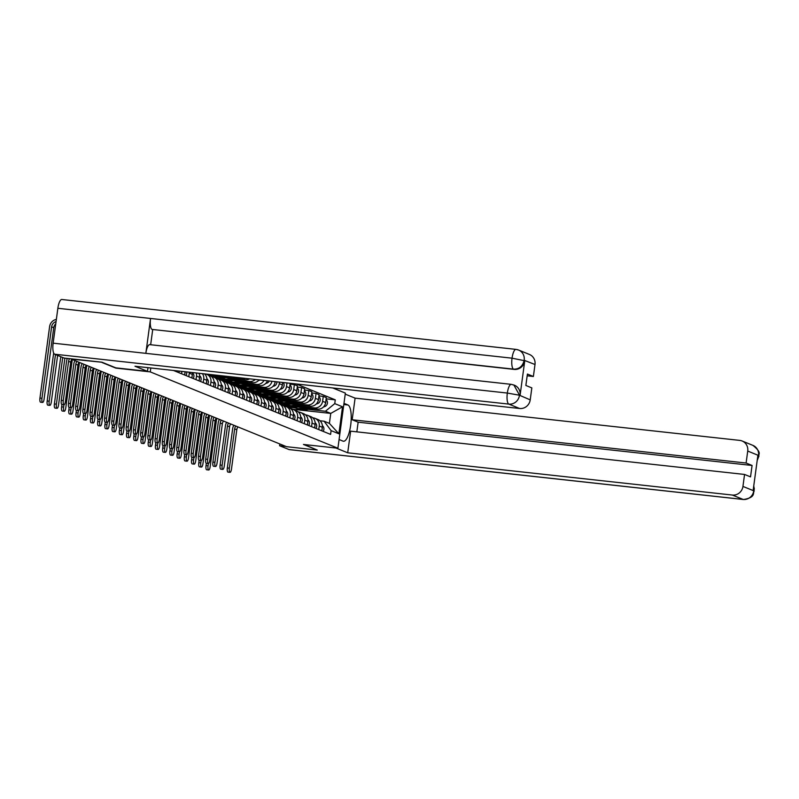 <?xml version="1.0" encoding="UTF-8"?>
<svg xmlns="http://www.w3.org/2000/svg" width="799" height="799" viewBox="0 0 799 799"><rect width="100%" height="100%" fill="white"/><g stroke="black" fill="none" stroke-linecap="round" stroke-linejoin="round"><path stroke-width="1.2" d="M102.062 362.257L71.281 359.121L286.511 446.681L317.253 450.057L303.46 444.454L337.907 448.229L345.368 393.098L332.744 387.964M102.022 362.496L115.815 368.109L150.272 371.895L337.907 448.229M317.253 450.057L304.319 444.544M298.017 407.001L317.543 409.138A7.481 7.121 -67.9 0 0 325.652 402.526L326.312 397.622L323.265 396.384L322.596 401.288A7.481 7.121 112.1 0 1 314.496 407.899L301.293 406.451M283.076 405.493L291.116 406.242M319.25 426.037L322.307 427.285A7.481 7.121 -67.9 0 0 318.022 419.565L314.966 418.326A7.481 7.121 112.1 0 1 319.25 426.037L318.771 429.592M322.307 427.285L321.827 430.841M318.931 395.904L323.265 396.384M312.719 417.817L313.148 417.867A7.481 7.121 112.1 0 1 314.966 418.326M283.096 405.353L280.04 404.114L288.059 404.993M290.796 404.054L310.322 406.202A7.481 7.121 -67.9 0 0 318.431 399.59L319.091 394.686L316.044 393.448L315.375 398.351A7.481 7.121 112.1 0 1 307.275 404.963L294.072 403.515M275.855 402.546L283.895 403.305M314.606 427.894L315.086 424.349A7.481 7.121 -67.9 0 0 310.801 416.629L307.745 415.39A7.481 7.121 112.1 0 1 312.029 423.1L311.55 426.656M311.71 392.968L316.044 393.448M305.498 414.881L305.927 414.931A7.481 7.121 112.1 0 1 307.745 415.39M275.875 402.416L272.819 401.178L280.839 402.057M283.585 401.118L303.111 403.265A7.481 7.121 -67.9 0 0 311.211 396.654L311.88 391.75L308.823 390.511L308.154 395.405A7.481 7.121 112.1 0 1 300.054 402.027L286.851 400.569M268.634 399.61L276.674 400.359M307.385 424.958L307.865 421.403A7.481 7.121 -67.9 0 0 303.58 413.692L300.524 412.454A7.481 7.121 112.1 0 1 304.809 420.164L304.329 423.72M304.489 390.032L308.823 390.511M298.287 411.944L298.706 411.984A7.481 7.121 112.1 0 1 300.524 412.454M268.654 399.48L265.598 398.242L273.618 399.12M276.364 398.182L295.89 400.329A7.481 7.121 -67.9 0 0 303.99 393.717L304.659 388.813L301.603 387.565L300.933 392.469A7.481 7.121 112.1 0 1 292.834 399.091L279.63 397.632M261.413 396.674L269.453 397.423M300.164 422.022L300.644 418.466A7.481 7.121 -67.9 0 0 296.359 410.756L293.303 409.507A7.481 7.121 112.1 0 1 297.588 417.228L297.108 420.783M297.268 387.096L301.603 387.565M291.066 409.008L291.485 409.048A7.481 7.121 112.1 0 1 293.303 409.507M261.433 396.544L258.377 395.305L266.397 396.184M269.143 395.245L288.669 397.393A7.481 7.121 -67.9 0 0 296.769 390.781L297.438 385.877L294.382 384.629L293.712 389.532A7.481 7.121 112.1 0 1 285.613 396.144L272.409 394.696M254.202 393.737L262.232 394.486M292.943 419.085L293.423 415.53A7.481 7.121 -67.9 0 0 289.138 407.82L286.082 406.571A7.481 7.121 112.1 0 1 290.367 414.291L289.887 417.847M290.047 384.159L294.382 384.629M283.845 406.072L284.264 406.112A7.481 7.121 112.1 0 1 286.082 406.571M254.212 393.607L251.156 392.359L259.176 393.248M261.922 392.309L281.448 394.456A7.481 7.121 -67.9 0 0 289.548 387.845L290.167 383.29M246.981 390.801L255.011 391.55M285.722 416.149L286.202 412.594A7.481 7.121 -67.9 0 0 281.917 404.883L278.861 403.635A7.481 7.121 112.1 0 1 283.146 411.355L282.666 414.901M286.991 382.941L286.491 386.596A7.481 7.121 112.1 0 1 278.392 393.208L265.188 391.76M276.624 403.125L277.043 403.175A7.481 7.121 112.1 0 1 278.861 403.635M246.991 390.671L243.935 389.423L251.955 390.312M254.701 389.373L274.227 391.52A7.481 7.121 -67.9 0 0 282.327 384.898L282.656 382.461M239.76 387.865L247.79 388.614M278.501 413.213L278.981 409.657A7.481 7.121 -67.9 0 0 274.696 401.937L271.64 400.699A7.481 7.121 112.1 0 1 275.925 408.409L275.445 411.964M279.48 382.112L279.27 383.66A7.481 7.121 112.1 0 1 271.171 390.272L257.967 388.823M269.403 400.189L269.822 400.239A7.481 7.121 112.1 0 1 271.64 400.699M239.77 387.735L236.724 386.486L244.744 387.365M247.48 386.436L267.006 388.574A7.481 7.121 -67.9 0 0 275.106 381.962L275.156 381.642M232.539 384.928L240.569 385.677M271.28 410.277L271.76 406.721A7.481 7.121 -67.9 0 0 267.475 399.001L264.419 397.762A7.481 7.121 112.1 0 1 268.704 405.473L268.224 409.028M271.96 381.293A7.481 7.121 112.1 0 1 263.95 387.335L250.746 385.887M262.182 397.253L262.601 397.303A7.481 7.121 112.1 0 1 264.419 397.762M232.549 384.788L229.503 383.55L237.523 384.429M240.259 383.49L259.785 385.637A7.481 7.121 -67.9 0 0 267.435 380.793M225.318 381.982L233.358 382.741M264.06 407.33L264.539 403.785A7.481 7.121 -67.9 0 0 260.254 396.064L257.198 394.826A7.481 7.121 112.1 0 1 261.483 402.536L261.003 406.092M263.99 380.414A7.481 7.121 112.1 0 1 256.729 384.399L243.525 382.951M254.961 394.316L255.38 394.366A7.481 7.121 112.1 0 1 257.198 394.826M225.338 381.852L222.282 380.614L230.302 381.493M233.038 380.554L252.564 382.701A7.481 7.121 -67.9 0 0 259.076 379.875M218.097 379.046L226.137 379.795M256.839 404.394L257.318 400.838A7.481 7.121 -67.9 0 0 253.033 393.128L249.977 391.89A7.481 7.121 112.1 0 1 254.272 399.6L253.782 403.155M255.271 379.455A7.481 7.121 112.1 0 1 249.508 381.463L236.304 380.004M247.74 391.38L248.159 391.43A7.481 7.121 112.1 0 1 249.977 391.89M218.117 378.916L215.061 377.677L223.081 378.556M225.817 377.617L245.343 379.765A7.481 7.121 -67.9 0 0 249.658 378.836M210.876 376.109L218.916 376.858M249.618 401.458L250.097 397.902A7.481 7.121 -67.9 0 0 245.812 390.192L242.756 388.943A7.481 7.121 112.1 0 1 247.051 396.664L246.561 400.219M244.884 378.317A7.481 7.121 112.1 0 1 242.287 378.526L229.083 377.068M240.519 388.444L240.938 388.484A7.481 7.121 112.1 0 1 242.756 388.943M210.896 375.979L207.84 374.741L215.86 375.62M242.397 398.521L242.876 394.966A7.481 7.121 -67.9 0 0 238.591 387.255L235.545 386.007A7.481 7.121 112.1 0 1 239.83 393.727L239.34 397.283M233.298 385.508L233.717 385.547A7.481 7.121 112.1 0 1 235.545 386.007M235.176 395.585L235.665 392.029A7.481 7.121 -67.9 0 0 231.37 384.319L228.324 383.071A7.481 7.121 112.1 0 1 232.609 390.791L232.129 394.336M226.077 382.561L226.497 382.611A7.481 7.121 112.1 0 1 228.324 383.071M227.955 392.649L228.444 389.093A7.481 7.121 -67.9 0 0 224.159 381.383L221.103 380.134A7.481 7.121 112.1 0 1 225.388 387.845L224.909 391.4M218.856 379.625L219.276 379.675A7.481 7.121 112.1 0 1 221.103 380.134M220.744 389.712L221.223 386.157A7.481 7.121 -67.9 0 0 216.938 378.436L213.882 377.198A7.481 7.121 112.1 0 1 218.167 384.908L217.688 388.464M211.635 376.689L212.055 376.738A7.481 7.121 112.1 0 1 213.882 377.198M213.523 386.776L214.002 383.22A7.481 7.121 -67.9 0 0 209.718 375.5L206.661 374.262A7.481 7.121 112.1 0 1 210.946 381.972L210.467 385.527M206.072 374.052A7.481 7.121 112.1 0 1 206.661 374.262M206.302 383.83L206.781 380.274A7.481 7.121 -67.9 0 0 204.564 373.882M202.397 373.652A7.481 7.121 112.1 0 1 203.725 379.036L203.246 382.591M199.081 380.893L199.56 377.338A7.481 7.121 -67.9 0 0 198.991 373.273M196.284 372.973A7.481 7.121 112.1 0 1 196.504 376.099L196.025 379.655M191.86 377.957L192.339 374.401A7.481 7.121 -67.9 0 0 192.359 372.544M189.353 372.214A7.481 7.121 112.1 0 1 189.283 373.163L188.804 376.719M184.639 375.021L185.078 371.745M181.902 371.395L181.583 373.782M177.418 372.084L177.578 370.916M292.584 409.268L330.746 413.413L325.423 411.245L308.514 409.388M295.28 407.929L287.26 407.051L292.584 409.218M319.94 420.753L324.074 421.213L329.398 423.38L330.746 413.413L342.531 406.791L338.886 433.797L331.106 430.631L324.074 421.213M173.443 370.466L330.596 434.406L331.106 430.631M325.423 411.245L334.761 403.625L335.27 399.85L296.209 383.949M334.761 403.625L342.531 406.791M150.801 367.979L150.272 371.895M326.152 398.841L335.27 399.85M338.886 433.797L329.398 423.38M230.002 472.339L227.995 472.119A3.745 1.109 -83.7 0 1 227.335 467.964L229.353 468.184A3.745 1.109 96.3 0 0 230.002 472.339A3.745 1.109 96.3 0 0 231.48 469.053L236.794 429.752A6.102 5.803 112.1 0 1 237.912 426.916M322.237 427.815A4.065 3.875 112.1 0 1 321.987 429.652M322.357 425.677A4.065 3.875 112.1 0 1 323.106 431.36M229.353 468.184L234.666 428.883A6.102 5.803 112.1 0 1 235.785 426.047M233.877 425.268A8.22 7.82 -67.9 0 0 232.649 428.663L227.335 467.964M208.689 470.002L206.681 469.782A3.745 1.109 -83.7 0 1 206.022 465.627L208.03 465.847A3.745 1.109 96.3 0 0 208.689 470.002A3.745 1.109 96.3 0 0 210.157 466.716L216.709 418.286M297.278 408.738A9.768 9.288 -67.9 0 0 302.531 409.428L309.523 408.259M297.667 408.908L299.335 409.577A9.768 9.288 -67.9 0 0 304.189 410.107L312.968 408.639M323.585 406.861L324.054 406.781A4.065 3.875 -67.9 0 0 326.052 399.6M325.353 403.855A4.065 3.875 -67.9 0 0 325.772 401.607M293.722 407.13A9.768 9.288 -67.9 0 0 295.211 407.909L296.878 408.579A9.768 9.288 -67.9 0 0 301.742 409.108L307.895 408.079M295.211 407.909A9.768 9.288 -67.9 0 0 300.074 408.439L304.439 407.7M212.214 416.459A8.22 7.82 -67.9 0 0 210.996 419.855L205.683 459.155A3.745 1.109 -83.7 0 0 206.332 463.31L206.022 465.627M208.03 465.847L208.339 463.53A3.745 1.109 96.3 0 0 209.817 460.244L215.131 420.943A6.102 5.803 112.1 0 1 216.249 418.097M222.781 469.403L220.774 469.183A3.745 1.109 -83.7 0 1 220.115 465.028L222.132 465.248A3.745 1.109 96.3 0 0 222.781 469.403A3.745 1.109 96.3 0 0 224.259 466.117L229.573 426.816A6.102 5.803 112.1 0 1 230.691 423.969M315.016 424.868A4.065 3.875 112.1 0 1 314.766 426.716M315.136 422.741A4.065 3.875 112.1 0 1 315.885 428.414M222.132 465.248L227.445 425.947A6.102 5.803 112.1 0 1 228.564 423.11M226.656 422.331A8.22 7.82 -67.9 0 0 225.438 425.727L220.115 465.028M215.56 466.466L213.553 466.246A3.745 1.109 -83.7 0 1 212.904 462.092L214.911 462.311A3.745 1.109 96.3 0 0 215.56 466.466A3.745 1.109 96.3 0 0 217.038 463.18L222.352 423.879A6.102 5.803 112.1 0 1 223.47 421.033M307.795 421.932A4.065 3.875 112.1 0 1 307.545 423.77M307.915 419.805A4.065 3.875 112.1 0 1 308.664 425.477M214.911 462.311L220.224 423.011A6.102 5.803 112.1 0 1 221.343 420.174M219.435 419.395A8.22 7.82 -67.9 0 0 218.217 422.791L212.904 462.092M339.086 439.53L343.031 441.138A18.307 5.423 96.3 0 0 343.47 441.248A18.307 5.423 96.3 0 0 350.781 424.409A18.307 5.423 96.3 0 0 347.915 404.973L343.979 403.365M335.979 448.019L347.705 452.793L350.631 431.17L744.558 474.446L742.94 486.421L753.747 490.816L753.177 490.167L757.851 455.6L758.531 455.46L747.724 451.055A9.768 9.288 -67.9 0 0 739.754 440.399L355.096 398.142L352.169 419.755L358.142 422.192L356.833 431.85M345.228 394.127L355.096 398.142M347.705 452.793L732.373 495.05A9.768 9.288 -67.9 0 0 742.94 486.421M289.488 449.607A10.007 2.966 -83.7 0 1 289.238 449.617A10.007 2.966 -83.7 0 1 288.988 449.547L279.57 445.722L279.81 443.954M744.558 474.446L750.531 476.873L752.079 465.467L746.106 463.03L747.724 451.055M746.106 463.03L352.169 419.755M279.57 445.722L285.822 446.401M752.079 465.467L358.142 422.192M753.637 486.801L753.807 490.416M753.737 486.082L754.326 488.908L753.847 490.686M758.531 455.46A9.768 9.288 112.1 0 0 752.938 445.393C762.835 453.343 757.772 454.311 758.98 455.959L758.571 455.73M147.475 371.325L134.981 366.242L519.64 408.499L508.833 404.104L54.652 354.207L64.07 358.042L101.922 362.197L115.805 367.85L147.475 371.325L147.965 367.67M516.224 349.453A9.768 9.288 112.1 0 1 518.601 350.052L529.407 354.446A9.768 9.288 112.1 0 1 535 364.514L533.382 376.489L527.17 375.8M54.652 354.207A10.007 2.966 -83.7 0 1 53.143 343.161L145.837 353.348A10.007 2.966 -83.7 0 1 149.763 344.639L511.25 384.349A10.007 2.966 -83.7 0 0 507.325 393.058L519.37 395.205L530.216 399.87A9.768 9.288 112.1 0 1 519.64 408.499M511.5 384.409L514.496 385.268A9.768 9.288 112.1 0 1 520.089 395.325L524.763 360.768A9.768 9.288 112.1 0 1 514.186 369.398L152.07 329.428A10.007 2.966 -83.7 0 1 150.552 318.461L57.858 308.284L53.143 343.161M57.858 308.284A10.007 2.966 -83.7 0 1 61.793 299.495L515.984 349.383A10.007 2.966 -83.7 0 0 512.039 358.182L524.763 360.768M514.186 369.398L513.567 369.138A10.007 2.966 -83.7 0 1 512.039 358.182L150.552 318.461L145.837 353.348L507.325 393.058A10.007 2.966 -83.7 0 0 508.833 404.104A9.768 9.288 -67.9 0 0 519.41 395.475M533.382 376.489L527.41 374.052L525.862 385.468L531.834 387.895L530.216 399.87M152.699 329.687L150.661 344.739M152.07 329.428L513.567 369.138C519.09 369.248 522.616 366.371 524.134 360.519M201.468 467.065L199.46 466.836A3.745 1.109 -83.7 0 1 198.801 462.691L200.809 462.911A3.745 1.109 96.3 0 0 201.468 467.065A3.745 1.109 96.3 0 0 202.936 463.77L209.488 415.35M290.057 405.792A9.768 9.288 -67.9 0 0 295.31 406.491L302.302 405.323M290.446 405.962L292.114 406.641A9.768 9.288 -67.9 0 0 296.978 407.17L305.747 405.702M316.364 403.924L316.833 403.845A4.065 3.875 -67.9 0 0 318.831 396.664M318.132 400.918A4.065 3.875 -67.9 0 0 318.561 398.671M286.501 404.184A9.768 9.288 -67.9 0 0 287.99 404.963L289.657 405.642A9.768 9.288 -67.9 0 0 294.521 406.172L300.674 405.143M287.99 404.963A9.768 9.288 -67.9 0 0 292.853 405.493L297.218 404.763M204.993 413.522A8.22 7.82 -67.9 0 0 203.775 416.918L198.462 456.219A3.745 1.109 -83.7 0 0 199.111 460.374L198.801 462.691M200.809 462.911L201.118 460.594A3.745 1.109 96.3 0 0 202.596 457.298L207.91 417.997A6.102 5.803 112.1 0 1 209.028 415.16M194.247 464.119L192.239 463.899A3.745 1.109 -83.7 0 1 191.58 459.745L193.588 459.974A3.745 1.109 96.3 0 0 194.247 464.119A3.745 1.109 96.3 0 0 195.715 460.833L202.267 412.404M282.836 402.856A9.768 9.288 -67.9 0 0 288.089 403.555L295.081 402.386M283.226 403.026L284.893 403.705A9.768 9.288 -67.9 0 0 289.757 404.234L298.536 402.766M309.143 400.988L309.613 400.908A4.065 3.875 -67.9 0 0 311.61 393.717M310.911 397.982A4.065 3.875 -67.9 0 0 311.34 395.735M279.28 401.248A9.768 9.288 -67.9 0 0 280.769 402.027L282.437 402.706A9.768 9.288 -67.9 0 0 287.3 403.235L293.453 402.207M280.769 402.027A9.768 9.288 -67.9 0 0 285.633 402.556L289.997 401.827M197.772 410.576A8.22 7.82 -67.9 0 0 196.554 413.982L191.241 453.283A3.745 1.109 -83.7 0 0 191.89 457.428L191.58 459.745M193.588 459.974L193.897 457.647A3.745 1.109 96.3 0 0 195.375 454.361L200.689 415.061A6.102 5.803 112.1 0 1 201.807 412.224M205.683 459.155L207.69 459.375A3.745 1.109 96.3 0 0 208.339 463.53L206.332 463.31M300.574 418.996A4.065 3.875 112.1 0 1 300.324 420.833M300.694 416.868A4.065 3.875 112.1 0 1 301.443 422.541M207.69 459.375L213.003 420.074A6.102 5.803 112.1 0 1 214.122 417.228M198.462 456.219L200.469 456.439A3.745 1.109 96.3 0 0 201.118 460.594L199.111 460.374M293.353 416.059A4.065 3.875 112.1 0 1 293.103 417.897M293.473 413.932A4.065 3.875 112.1 0 1 294.222 419.605M200.469 456.439L205.782 417.138A6.102 5.803 112.1 0 1 206.901 414.291M191.241 453.283L193.248 453.502A3.745 1.109 96.3 0 0 193.897 457.647L191.89 457.428M286.132 413.123A4.065 3.875 112.1 0 1 285.882 414.961M286.252 410.996A4.065 3.875 112.1 0 1 287.001 416.669M193.248 453.502L198.561 414.202A6.102 5.803 112.1 0 1 199.68 411.355M187.026 461.183L185.018 460.963A3.745 1.109 -83.7 0 1 184.359 456.808L186.367 457.028A3.745 1.109 96.3 0 0 187.026 461.183A3.745 1.109 96.3 0 0 188.494 457.897L195.046 409.468M275.615 399.919A9.768 9.288 -67.9 0 0 280.868 400.619L287.86 399.45M276.005 400.089L277.672 400.768A9.768 9.288 -67.9 0 0 282.536 401.298L291.315 399.83M301.922 398.052L302.392 397.972A4.065 3.875 -67.9 0 0 304.389 390.781M303.69 395.036A4.065 3.875 -67.9 0 0 304.119 392.798M272.059 398.311A9.768 9.288 -67.9 0 0 273.548 399.091L275.216 399.77A9.768 9.288 -67.9 0 0 280.079 400.299L286.232 399.27M273.548 399.091A9.768 9.288 -67.9 0 0 278.412 399.62L282.786 398.891M190.552 407.64A8.22 7.82 -67.9 0 0 189.333 411.036L184.02 450.336A3.745 1.109 -83.7 0 0 184.669 454.491L184.359 456.808M186.367 457.028L186.676 454.711A3.745 1.109 96.3 0 0 188.155 451.425L193.468 412.124A6.102 5.803 112.1 0 1 194.586 409.288M179.805 458.246L177.797 458.027A3.745 1.109 -83.7 0 1 177.138 453.872L179.146 454.092A3.745 1.109 96.3 0 0 179.805 458.246A3.745 1.109 96.3 0 0 181.273 454.961L187.825 406.531M268.394 396.983A9.768 9.288 -67.9 0 0 273.648 397.682L280.639 396.514M268.784 397.153L270.452 397.832A9.768 9.288 -67.9 0 0 275.315 398.361L284.094 396.893M294.701 395.115L295.171 395.036A4.065 3.875 -67.9 0 0 297.168 387.845M296.469 392.099A4.065 3.875 -67.9 0 0 296.898 389.862M264.839 395.375A9.768 9.288 -67.9 0 0 266.337 396.154L267.995 396.833A9.768 9.288 -67.9 0 0 272.858 397.363L279.011 396.334M266.337 396.154A9.768 9.288 -67.9 0 0 271.191 396.684L275.565 395.954M183.331 404.703A8.22 7.82 -67.9 0 0 182.112 408.099L176.799 447.4A3.745 1.109 -83.7 0 0 177.448 451.555L177.138 453.872M179.146 454.092L179.465 451.775A3.745 1.109 96.3 0 0 180.934 448.489L186.247 409.188A6.102 5.803 112.1 0 1 187.365 406.351M172.584 455.31L170.577 455.09A3.745 1.109 -83.7 0 1 169.917 450.936L171.925 451.155A3.745 1.109 96.3 0 0 172.584 455.31A3.745 1.109 96.3 0 0 174.052 452.024L180.604 403.595M261.173 394.047A9.768 9.288 -67.9 0 0 266.427 394.746L273.418 393.567M261.563 394.217L263.231 394.896A9.768 9.288 -67.9 0 0 268.094 395.425L276.873 393.947M287.48 392.169L287.95 392.099A4.065 3.875 -67.9 0 0 289.947 384.908M289.248 389.163A4.065 3.875 -67.9 0 0 289.677 386.926M257.618 392.439A9.768 9.288 -67.9 0 0 259.116 393.218L260.774 393.897A9.768 9.288 -67.9 0 0 265.638 394.426L271.79 393.388M259.116 393.218A9.768 9.288 -67.9 0 0 263.97 393.747L268.344 393.018M176.11 401.767A8.22 7.82 -67.9 0 0 174.891 405.163L169.578 444.464A3.745 1.109 -83.7 0 0 170.227 448.619L169.917 450.936M171.925 451.155L172.244 448.838A3.745 1.109 96.3 0 0 173.713 445.552L179.026 406.252A6.102 5.803 112.1 0 1 180.145 403.405M184.02 450.336L186.027 450.556A3.745 1.109 96.3 0 0 186.676 454.711L184.669 454.491M278.911 410.187A4.065 3.875 112.1 0 1 278.661 412.024M279.031 408.049A4.065 3.875 112.1 0 1 279.78 413.732M186.027 450.556L191.341 411.255A6.102 5.803 112.1 0 1 192.459 408.419M165.363 452.374L163.356 452.154A3.745 1.109 -83.7 0 1 162.696 447.999L164.704 448.219A3.745 1.109 96.3 0 0 165.363 452.374A3.745 1.109 96.3 0 0 166.831 449.088L173.383 400.659M253.952 391.111A9.768 9.288 -67.9 0 0 259.206 391.81L266.197 390.631M254.342 391.28L256.01 391.959A9.768 9.288 -67.9 0 0 260.873 392.479L269.653 391.011M280.259 389.233L280.729 389.153A4.065 3.875 -67.9 0 0 283.275 382.531M282.037 386.227A4.065 3.875 -67.9 0 0 282.456 383.979M250.397 389.503A9.768 9.288 -67.9 0 0 251.895 390.282L253.553 390.961A9.768 9.288 -67.9 0 0 258.417 391.49L264.569 390.451M251.895 390.282A9.768 9.288 -67.9 0 0 256.749 390.811L261.123 390.072M168.889 398.831A8.22 7.82 -67.9 0 0 167.67 402.227L162.357 441.527A3.745 1.109 -83.7 0 0 163.016 445.682L162.696 447.999M164.704 448.219L165.023 445.902A3.745 1.109 96.3 0 0 166.492 442.616L171.805 403.315A6.102 5.803 112.1 0 1 172.924 400.469M176.799 447.4L178.806 447.62A3.745 1.109 96.3 0 0 179.465 451.775L177.448 451.555M271.69 407.25A4.065 3.875 112.1 0 1 271.44 409.088M271.81 405.113A4.065 3.875 112.1 0 1 272.559 410.796M178.806 447.62L184.12 408.319A6.102 5.803 112.1 0 1 185.238 405.483M158.142 449.438L156.135 449.218A3.745 1.109 -83.7 0 1 155.475 445.063L157.483 445.283A3.745 1.109 96.3 0 0 158.142 449.438A3.745 1.109 96.3 0 0 159.61 446.152L166.162 397.722M246.731 388.174A9.768 9.288 -67.9 0 0 251.985 388.863L258.976 387.695M247.121 388.344L248.789 389.013A9.768 9.288 -67.9 0 0 253.653 389.542L262.432 388.074M273.038 386.297L273.508 386.217A4.065 3.875 -67.9 0 0 276.903 381.832M274.816 383.29A4.065 3.875 -67.9 0 0 275.246 381.652M243.176 386.566A9.768 9.288 -67.9 0 0 244.674 387.345L246.342 388.014A9.768 9.288 -67.9 0 0 251.196 388.544L257.348 387.515M244.674 387.345A9.768 9.288 -67.9 0 0 249.528 387.875L253.902 387.135M161.668 395.895A8.22 7.82 -67.9 0 0 160.449 399.29L155.136 438.591A3.745 1.109 -83.7 0 0 155.795 442.746L155.475 445.063M157.483 445.283L157.803 442.966A3.745 1.109 96.3 0 0 159.271 439.68L164.584 400.379A6.102 5.803 112.1 0 1 165.703 397.532M169.578 444.464L171.585 444.683A3.745 1.109 96.3 0 0 172.244 448.838L170.227 448.619M264.469 404.314A4.065 3.875 112.1 0 1 264.219 406.152M264.589 402.177A4.065 3.875 112.1 0 1 265.338 407.85M171.585 444.683L176.899 405.383A6.102 5.803 112.1 0 1 178.017 402.546M150.921 446.501L148.914 446.271A3.745 1.109 -83.7 0 1 148.254 442.127L150.262 442.346A3.745 1.109 96.3 0 0 150.921 446.501A3.745 1.109 96.3 0 0 152.399 443.205L158.941 394.786M239.51 385.228A9.768 9.288 -67.9 0 0 244.764 385.927L251.755 384.758M239.9 385.398L241.568 386.077A9.768 9.288 -67.9 0 0 246.432 386.606L255.211 385.138M265.817 383.36L266.287 383.28A4.065 3.875 -67.9 0 0 269.273 380.993M235.965 383.62A9.768 9.288 -67.9 0 0 237.453 384.399L239.121 385.078A9.768 9.288 -67.9 0 0 243.975 385.607L250.127 384.579M237.453 384.399A9.768 9.288 -67.9 0 0 242.307 384.928L246.681 384.199M154.447 392.958A8.22 7.82 -67.9 0 0 153.228 396.354L147.915 435.655A3.745 1.109 -83.7 0 0 148.574 439.81L148.254 442.127M150.262 442.346L150.582 440.029A3.745 1.109 96.3 0 0 152.05 436.743L157.363 397.433A6.102 5.803 112.1 0 1 158.482 394.596M162.357 441.527L164.364 441.747A3.745 1.109 96.3 0 0 165.023 445.902L163.016 445.682M257.248 401.368A4.065 3.875 112.1 0 1 256.998 403.215M257.368 399.24A4.065 3.875 112.1 0 1 258.117 404.913M164.364 441.747L169.678 402.446A6.102 5.803 112.1 0 1 170.796 399.61M143.7 443.555L141.693 443.335A3.745 1.109 -83.7 0 1 141.033 439.18L143.041 439.41A3.745 1.109 96.3 0 0 143.7 443.555A3.745 1.109 96.3 0 0 145.178 440.269L151.72 391.84M232.289 382.292A9.768 9.288 -67.9 0 0 237.543 382.991L244.534 381.822M232.679 382.461L234.347 383.14A9.768 9.288 -67.9 0 0 239.211 383.67L247.99 382.202M258.596 380.424L259.066 380.344A4.065 3.875 -67.9 0 0 260.154 379.994M228.744 380.684A9.768 9.288 -67.9 0 0 230.232 381.463L231.9 382.142A9.768 9.288 -67.9 0 0 236.754 382.671L242.906 381.642M230.232 381.463A9.768 9.288 -67.9 0 0 235.086 381.992L239.46 381.263M147.236 390.022A8.22 7.82 -67.9 0 0 146.007 393.418L140.694 432.718A3.745 1.109 -83.7 0 0 141.353 436.863L141.033 439.18M143.041 439.41L143.361 437.093A3.745 1.109 96.3 0 0 144.829 433.797L150.142 394.496A6.102 5.803 112.1 0 1 151.271 391.66M155.136 438.591L157.143 438.811A3.745 1.109 96.3 0 0 157.803 442.966L155.795 442.746M250.027 398.431A4.065 3.875 112.1 0 1 249.777 400.269M250.147 396.304A4.065 3.875 112.1 0 1 250.896 401.977M157.143 438.811L162.457 399.51A6.102 5.803 112.1 0 1 163.575 396.664M136.479 440.619L134.472 440.399A3.745 1.109 -83.7 0 1 133.813 436.244L135.82 436.464A3.745 1.109 96.3 0 0 136.479 440.619A3.745 1.109 96.3 0 0 137.957 437.333L144.499 388.903M225.068 379.355A9.768 9.288 -67.9 0 0 230.322 380.054L237.313 378.886M225.458 379.525L227.126 380.204A9.768 9.288 -67.9 0 0 231.99 380.733L240.769 379.265M221.523 377.747A9.768 9.288 -67.9 0 0 223.011 378.526L224.679 379.205A9.768 9.288 -67.9 0 0 229.533 379.735L235.685 378.706M223.011 378.526A9.768 9.288 -67.9 0 0 227.875 379.056L232.239 378.327M140.015 387.076A8.22 7.82 -67.9 0 0 138.786 390.471L133.473 429.772A3.745 1.109 -83.7 0 0 134.132 433.927L133.813 436.244M135.82 436.464L136.14 434.147A3.745 1.109 96.3 0 0 137.608 430.861L142.921 391.56A6.102 5.803 112.1 0 1 144.05 388.723M147.915 435.655L149.922 435.874A3.745 1.109 96.3 0 0 150.582 440.029L148.574 439.81M242.806 395.495A4.065 3.875 112.1 0 1 242.556 397.333M242.926 393.368A4.065 3.875 112.1 0 1 243.675 399.041M149.922 435.874L155.236 396.574A6.102 5.803 112.1 0 1 156.354 393.727M129.258 437.682L127.251 437.462A3.745 1.109 -83.7 0 1 126.592 433.308L128.599 433.527A3.745 1.109 96.3 0 0 129.258 437.682A3.745 1.109 96.3 0 0 130.736 434.396L137.278 385.967M217.857 376.419A9.768 9.288 -67.9 0 0 223.101 377.118L227.415 376.399M218.247 376.589L219.905 377.268A9.768 9.288 -67.9 0 0 224.769 377.797L230.861 376.778M214.581 374.981A9.768 9.288 -67.9 0 0 215.79 375.59L217.458 376.269A9.768 9.288 -67.9 0 0 222.312 376.798L225.787 376.219M215.79 375.59A9.768 9.288 -67.9 0 0 220.654 376.119L222.332 375.84M132.794 384.139A8.22 7.82 -67.9 0 0 131.565 387.535L126.252 426.836A3.745 1.109 -83.7 0 0 126.911 430.991L126.592 433.308M128.599 433.527L128.919 431.21A3.745 1.109 96.3 0 0 130.387 427.924L135.7 388.624A6.102 5.803 112.1 0 1 136.829 385.787M140.694 432.718L142.701 432.938A3.745 1.109 96.3 0 0 143.361 437.093L141.353 436.863M235.585 392.559A4.065 3.875 112.1 0 1 235.335 394.396M235.705 390.431A4.065 3.875 112.1 0 1 236.454 396.104M142.701 432.938L148.015 393.637A6.102 5.803 112.1 0 1 149.133 390.791M122.037 434.746L120.03 434.526A3.745 1.109 -83.7 0 1 119.371 430.371L121.388 430.591A3.745 1.109 96.3 0 0 122.037 434.746A3.745 1.109 96.3 0 0 123.515 431.46L130.057 383.031M125.573 381.203A8.22 7.82 -67.9 0 0 124.344 384.599L119.031 423.899A3.745 1.109 -83.7 0 0 119.69 428.054L119.371 430.371M121.388 430.591L121.698 428.274A3.745 1.109 96.3 0 0 123.166 424.988L128.479 385.687A6.102 5.803 112.1 0 1 129.608 382.841M133.473 429.772L135.48 430.002A3.745 1.109 96.3 0 0 136.14 434.147L134.132 433.927M228.364 389.622A4.065 3.875 112.1 0 1 228.124 391.46M228.484 387.485A4.065 3.875 112.1 0 1 229.233 393.168M135.48 430.002L140.794 390.691A6.102 5.803 112.1 0 1 141.912 387.855M114.816 431.81L112.809 431.59A3.745 1.109 -83.7 0 1 112.16 427.435L114.167 427.655A3.745 1.109 96.3 0 0 114.816 431.81A3.745 1.109 96.3 0 0 116.294 428.524L122.836 380.094M118.352 378.267A8.22 7.82 -67.9 0 0 117.123 381.662L111.81 420.963A3.745 1.109 -83.7 0 0 112.469 425.118L112.16 427.435M114.167 427.655L114.477 425.338A3.745 1.109 96.3 0 0 115.945 422.052L121.268 382.751A6.102 5.803 112.1 0 1 122.387 379.905M126.252 426.836L128.259 427.056A3.745 1.109 96.3 0 0 128.919 431.21L126.911 430.991M221.143 386.686A4.065 3.875 112.1 0 1 220.904 388.524M221.273 384.549A4.065 3.875 112.1 0 1 222.012 390.232M128.259 427.056L133.573 387.755A6.102 5.803 112.1 0 1 134.691 384.918M107.595 428.873L105.588 428.654A3.745 1.109 -83.7 0 1 104.939 424.499L106.946 424.718A3.745 1.109 96.3 0 0 107.595 428.873A3.745 1.109 96.3 0 0 109.073 425.587L115.615 377.158M111.131 375.33A8.22 7.82 -67.9 0 0 109.902 378.726L104.589 418.027A3.745 1.109 -83.7 0 0 105.248 422.182L104.939 424.499M106.946 424.718L107.256 422.401A3.745 1.109 96.3 0 0 108.734 419.115L114.047 379.815A6.102 5.803 112.1 0 1 115.166 376.968M119.031 423.899L121.039 424.119A3.745 1.109 96.3 0 0 121.698 428.274L119.69 428.054M213.932 383.75A4.065 3.875 112.1 0 1 213.683 385.587M214.052 381.612A4.065 3.875 112.1 0 1 214.791 387.285M121.039 424.119L126.352 384.818A6.102 5.803 112.1 0 1 127.47 381.982M100.374 425.937L98.367 425.717A3.745 1.109 -83.7 0 1 97.718 421.562L99.725 421.782A3.745 1.109 96.3 0 0 100.374 425.937A3.745 1.109 96.3 0 0 101.853 422.641L108.394 374.222M103.91 372.394A8.22 7.82 -67.9 0 0 102.681 375.79L97.368 415.09A3.745 1.109 -83.7 0 0 98.027 419.245L97.718 421.562M99.725 421.782L100.035 419.465A3.745 1.109 96.3 0 0 101.513 416.179L106.826 376.878A6.102 5.803 112.1 0 1 107.945 374.032M111.81 420.963L113.818 421.183A3.745 1.109 96.3 0 0 114.477 425.338L112.469 425.118M206.711 380.803A4.065 3.875 112.1 0 1 206.462 382.651M206.831 378.676A4.065 3.875 112.1 0 1 207.57 384.349M113.818 421.183L119.131 381.882A6.102 5.803 112.1 0 1 120.259 379.046M93.153 422.991L91.146 422.771A3.745 1.109 -83.7 0 1 90.497 418.626L92.504 418.846A3.745 1.109 96.3 0 0 93.153 422.991A3.745 1.109 96.3 0 0 94.632 419.705L101.183 371.275M96.689 369.458A8.22 7.82 -67.9 0 0 95.461 372.853L90.147 412.154A3.745 1.109 -83.7 0 0 90.806 416.299L90.497 418.626M92.504 418.846L92.814 416.529A3.745 1.109 96.3 0 0 94.292 413.233L99.605 373.932A6.102 5.803 112.1 0 1 100.724 371.096M104.589 418.027L106.597 418.247A3.745 1.109 96.3 0 0 107.256 422.401L105.248 422.182M199.49 377.867A4.065 3.875 112.1 0 1 199.241 379.705M199.61 375.74A4.065 3.875 112.1 0 1 200.349 381.413M106.597 418.247L111.91 378.946A6.102 5.803 112.1 0 1 113.039 376.099M85.932 420.054L83.925 419.835A3.745 1.109 -83.7 0 1 83.276 415.68L85.283 415.899A3.745 1.109 96.3 0 0 85.932 420.054A3.745 1.109 96.3 0 0 87.411 416.768L93.962 368.339M89.468 366.511A8.22 7.82 -67.9 0 0 88.24 369.907L82.926 409.208A3.745 1.109 -83.7 0 0 83.585 413.363L83.276 415.68M85.283 415.899L85.593 413.582A3.745 1.109 96.3 0 0 87.071 410.296L92.384 370.996A6.102 5.803 112.1 0 1 93.503 368.159M97.368 415.09L99.376 415.31A3.745 1.109 96.3 0 0 100.035 419.465L98.027 419.245M192.269 374.931A4.065 3.875 112.1 0 1 192.02 376.768M192.389 372.803A4.065 3.875 112.1 0 1 193.128 378.476M99.376 415.31L104.689 376.009A6.102 5.803 112.1 0 1 105.818 373.163M78.721 417.118L76.704 416.898A3.745 1.109 -83.7 0 1 76.055 412.743L78.062 412.963A3.745 1.109 96.3 0 0 78.721 417.118A3.745 1.109 96.3 0 0 80.19 413.832L86.741 365.403M82.247 363.575A8.22 7.82 -67.9 0 0 81.019 366.971L75.705 406.272A3.745 1.109 -83.7 0 0 76.364 410.426L76.055 412.743M78.062 412.963L78.372 410.646A3.745 1.109 96.3 0 0 79.85 407.36L85.163 368.059A6.102 5.803 112.1 0 1 86.282 365.223M90.147 412.154L92.155 412.374A3.745 1.109 96.3 0 0 92.814 416.529L90.806 416.299M185.048 371.994A4.065 3.875 112.1 0 1 184.799 373.832M186.567 371.905A4.065 3.875 112.1 0 1 185.917 375.54M92.155 412.374L97.468 373.073A6.102 5.803 112.1 0 1 98.597 370.227M71.501 414.182L69.483 413.962A3.745 1.109 -83.7 0 1 68.834 409.807L70.841 410.027A3.745 1.109 96.3 0 0 71.501 414.182A3.745 1.109 96.3 0 0 72.969 410.896L79.52 362.466M75.026 360.639A8.22 7.82 -67.9 0 0 73.808 364.034L68.494 403.335A3.745 1.109 -83.7 0 0 69.143 407.49L68.834 409.807M70.841 410.027L71.151 407.71A3.745 1.109 96.3 0 0 72.629 404.424L77.942 365.123A6.102 5.803 112.1 0 1 79.061 362.277M82.926 409.208L84.934 409.438A3.745 1.109 96.3 0 0 85.593 413.582L83.585 413.363M179.385 371.116A4.065 3.875 112.1 0 1 178.696 372.604M84.934 409.438L90.257 370.137A6.102 5.803 112.1 0 1 91.376 367.29M64.28 411.245L62.272 411.026A3.745 1.109 -83.7 0 1 61.613 406.871L63.62 407.091A3.745 1.109 96.3 0 0 64.28 411.245A3.745 1.109 96.3 0 0 65.748 407.959L72.3 359.53M67.416 358.401A8.22 7.82 -67.9 0 0 66.587 361.098L61.273 400.399A3.745 1.109 -83.7 0 0 61.922 404.554L61.613 406.871M63.62 407.091L63.93 404.773A3.745 1.109 96.3 0 0 65.408 401.488L70.721 362.187A6.102 5.803 112.1 0 1 71.84 359.34M75.705 406.272L77.723 406.491A3.745 1.109 96.3 0 0 78.372 410.646L76.364 410.426M77.723 406.491L83.036 367.19A6.102 5.803 112.1 0 1 84.155 364.354M57.059 408.309L55.051 408.089A3.745 1.109 -83.7 0 1 54.392 403.934L56.399 404.154A3.745 1.109 96.3 0 0 57.059 408.309A3.745 1.109 96.3 0 0 58.527 405.023L64.869 358.122M60.774 356.704L54.392 403.934M56.399 404.154L62.712 357.483M68.494 403.335L70.502 403.555A3.745 1.109 96.3 0 0 71.151 407.71L69.143 407.49M70.502 403.555L75.815 364.254A6.102 5.803 112.1 0 1 76.934 361.418M49.838 405.373L47.83 405.153A3.745 1.109 -83.7 0 1 47.171 400.998L49.178 401.218A3.745 1.109 96.3 0 0 49.838 405.373A3.745 1.109 96.3 0 0 51.306 402.077L57.618 355.415M53.663 352.998L47.171 400.998M49.178 401.218L55.491 354.546M61.273 400.399L63.281 400.619A3.745 1.109 96.3 0 0 63.93 404.773L61.922 404.554M63.281 400.619L68.594 361.318A6.102 5.803 112.1 0 1 69.593 358.641M42.617 402.426L40.609 402.207A3.745 1.109 -83.7 0 1 39.95 398.062L41.957 398.282A3.745 1.109 96.3 0 0 42.617 402.426A3.745 1.109 96.3 0 0 44.085 399.14L53.743 327.7A6.102 5.803 112.1 0 1 55.75 323.855M56.349 319.42A8.22 7.82 -67.9 0 0 49.608 326.611L39.95 398.062M41.957 398.282L51.615 326.831A6.102 5.803 112.1 0 1 56.05 321.617M242.287 378.526L245.343 379.765M249.508 381.463L252.564 382.701M256.729 384.399L259.785 385.637M263.95 387.335L267.006 388.574M271.171 390.272L274.227 391.52M278.392 393.208L281.448 394.456M285.613 396.144L288.669 397.393M292.834 399.091L295.89 400.329M300.054 402.027L303.111 403.265M307.275 404.963L310.322 406.202M314.496 407.899L317.543 409.138M189.283 373.163L192.339 374.401M196.504 376.099L199.56 377.338M203.725 379.036L206.781 380.274M210.946 381.972L214.002 383.22M218.167 384.908L221.223 386.157M225.388 387.845L228.444 389.093M232.609 390.791L235.665 392.029M239.83 393.727L242.876 394.966M247.051 396.664L250.097 397.902M254.272 399.6L257.318 400.838M261.483 402.536L264.539 403.785M268.704 405.473L271.76 406.721M275.925 408.409L278.981 409.657M283.146 411.355L286.202 412.594M290.367 414.291L293.423 415.53M297.588 417.228L300.644 418.466M304.809 420.164L307.865 421.403M312.029 423.1L315.086 424.349M273.997 381.513L275.106 381.962M279.27 383.66L282.327 384.898M286.491 386.596L289.548 387.845M293.712 389.532L296.769 390.781M300.933 392.469L303.99 393.717M308.154 395.405L311.211 396.654M315.375 398.351L318.431 399.59M322.596 401.288L325.652 402.526M236.794 429.752L234.666 428.883M302.531 409.428L304.189 410.107M300.074 408.439L301.742 409.108M229.573 426.816L227.445 425.947M222.352 423.879L220.224 423.011M288.988 449.547L743.18 499.445L732.373 495.05M343.82 404.524L347.915 404.973M754.256 490.896C752.578 492.643 756.263 497.497 743.42 499.505A10.007 2.966 -83.7 0 1 743.18 499.445A9.768 9.288 -67.9 0 0 753.747 490.816M757.352 459.335L758.481 455.859M520.089 395.325L519.38 395.215M535 364.514L524.104 360.259M515.984 349.383L518.601 350.052A9.768 9.288 112.1 0 1 524.194 360.109M511.25 384.349L513.877 385.008L519.46 395.076M295.31 406.491L296.978 407.17M292.853 405.493L294.521 406.172M288.089 403.555L289.757 404.234M285.633 402.556L287.3 403.235M215.131 420.943L213.003 420.074M207.91 417.997L205.782 417.138M200.689 415.061L198.561 414.202M280.868 400.619L282.536 401.298M278.412 399.62L280.079 400.299M273.648 397.682L275.315 398.361M271.191 396.684L272.858 397.363M266.427 394.746L268.094 395.425M263.97 393.747L265.638 394.426M193.468 412.124L191.341 411.255M259.206 391.81L260.873 392.479M256.749 390.811L258.417 391.49M186.247 409.188L184.12 408.319M251.985 388.863L253.653 389.542M249.528 387.875L251.196 388.544M179.026 406.252L176.899 405.383M244.764 385.927L246.432 386.606M242.307 384.928L243.975 385.607M171.805 403.315L169.678 402.446M237.543 382.991L239.211 383.67M235.086 381.992L236.754 382.671M164.584 400.379L162.457 399.51M230.322 380.054L231.99 380.733M227.875 379.056L229.533 379.735M157.363 397.433L155.236 396.574M223.101 377.118L224.769 377.797M220.654 376.119L222.312 376.798M150.142 394.496L148.015 393.637M142.921 391.56L140.794 390.691M135.7 388.624L133.573 387.755M128.479 385.687L126.352 384.818M121.268 382.751L119.131 381.882M114.047 379.815L111.91 378.946M106.826 376.878L104.689 376.009M99.605 373.932L97.468 373.073M92.384 370.996L90.257 370.137M85.163 368.059L83.036 367.19M77.942 365.123L75.815 364.254M70.721 362.187L68.594 361.318M51.615 326.831L53.743 327.7M743.42 499.505L289.238 449.617M752.938 445.393L742.131 440.998M758.98 455.959L757.192 460.504"/></g></svg>
